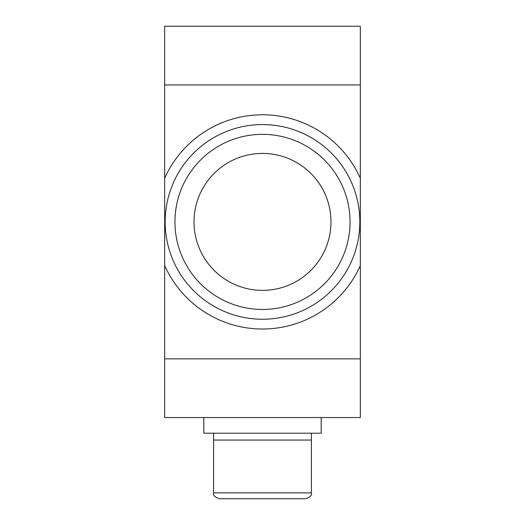 <?xml version="1.0" encoding="UTF-8"?>
<svg xmlns="http://www.w3.org/2000/svg" width="525" height="525" viewBox="0 0 525 525"><rect width="100%" height="100%" fill="white"/><g stroke="black" fill="none" stroke-linecap="round" stroke-linejoin="round"><path stroke-width="0.79" d="M262.5 290.377A68.48 68.48 0 0 1 194.02 221.904A68.48 68.48 0 0 1 262.5 153.425A68.48 68.48 0 0 1 330.98 221.904A68.48 68.48 0 0 1 262.5 290.377M165.165 221.904A97.335 97.335 0 0 0 311.168 306.2A97.335 97.335 0 0 0 311.168 137.609A97.335 97.335 0 0 0 165.165 221.904M360.327 417.552L360.327 26.25L164.673 26.25L164.673 417.552L360.327 417.552L321.195 417.552L321.195 433.204L203.805 433.204L203.805 417.552L164.673 417.552M214.075 26.25L310.925 26.25M311.41 433.204L311.41 492.883L213.59 492.883L213.59 440.055L311.41 440.055L213.59 440.055L213.59 433.204M311.41 492.883C312.224 495.193 310.268 497.149 305.543 498.75L219.457 498.75C214.732 497.149 212.776 495.193 213.59 492.883M174.943 221.904A87.557 87.557 0 0 1 306.278 146.075A87.557 87.557 0 0 1 306.278 297.728A87.557 87.557 0 0 1 174.943 221.904M164.673 265.545A107.12 107.12 0 0 0 360.327 265.545M360.327 178.257A107.12 107.12 0 0 0 164.673 178.257M164.673 84.945L360.327 84.945M360.327 358.857L164.673 358.857"/></g></svg>
